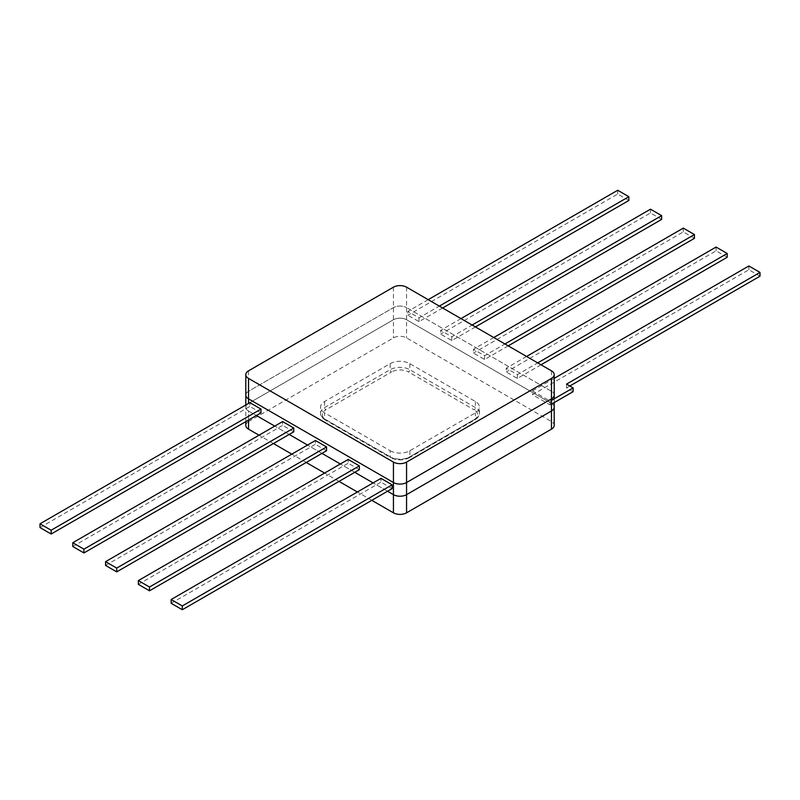 <?xml version="1.0" encoding="UTF-8"?>
<svg xmlns="http://www.w3.org/2000/svg" width="800" height="800" viewBox="0 0 800 800"><rect width="100%" height="100%" fill="white"/><g stroke="black" fill="none" stroke-linecap="round" stroke-linejoin="round"><path stroke-width="0.6" stroke-dasharray="4 3" d="M245.81 425.37A9.27 5.35 180 0 1 248.52 421.58L248.52 410.98A9.27 5.35 180 0 1 245.81 407.19A9.27 5.35 180 0 1 248.52 403.41L393.44 319.74A9.27 5.35 180 0 1 406.56 319.74L551.48 403.41A9.27 5.35 180 0 1 554.19 407.19A9.27 5.35 0 0 0 551.48 403.41L406.56 319.74A9.27 5.35 0 0 0 393.44 319.74L248.52 403.41A9.27 5.35 0 0 0 245.81 407.19A9.27 5.35 0 0 0 248.52 410.98L256.39 415.52L248.52 410.98L248.52 420.07M387.54 491.24L373.11 482.91L387.54 491.24M354.75 472.31L340.33 463.98L354.75 472.31M321.97 453.38L307.54 445.05L321.97 453.38M289.18 434.45L274.75 426.12L289.18 434.45M390.16 450.73A13.91 8.03 0 0 0 409.84 450.73L475.41 412.87A13.91 8.03 0 0 0 479.48 407.19A13.91 8.03 0 0 0 475.41 401.51L409.84 363.66A13.91 8.03 0 0 0 390.16 363.66L324.59 401.51A13.91 8.03 0 0 0 320.52 407.19A13.91 8.03 0 0 0 324.59 412.87L390.16 450.73L390.16 456.79A13.91 8.03 0 0 0 409.84 456.79L475.41 418.93A13.91 8.03 0 0 0 479.48 413.25A13.91 8.03 0 0 0 475.41 407.57L409.84 369.71A13.91 8.03 0 0 0 390.16 369.71L324.59 407.57A13.91 8.03 0 0 0 320.52 413.25A13.91 8.03 0 0 0 324.59 418.93L390.16 456.79A1.85 1.07 -60 0 0 390.55 457.64L324.97 419.78A1.85 1.07 -60 0 1 324.59 418.93L324.59 412.87M371.8 500.33L357.38 492M339.02 481.4L324.59 473.07M306.23 462.47L291.8 454.14M273.44 443.54L259.02 435.21M248.52 421.58L393.44 337.91A9.27 5.35 180 0 1 406.56 337.91L551.48 421.58A9.27 5.35 180 0 1 554.19 425.37M760 276.2L748.85 269.77L532.46 394.7L550.16 404.92L551.48 404.16M573.11 391.67L566.56 387.89L569.84 385.99M554.19 378.37L532.46 390.91L532.46 394.7M748.85 269.77L748.85 265.98M532.46 390.91L550.16 401.14L551.48 400.38M550.16 401.14L550.16 404.92M566.56 387.89L566.56 384.1M540.98 364.79L517.38 378.42L506.23 371.98L506.23 368.2L517.38 374.63L537.71 362.9M727.21 257.27L716.07 250.84L506.23 371.98M517.38 378.42L517.38 374.63M716.07 250.84L716.07 247.05M526.56 356.46L506.23 368.2M508.2 345.86L484.59 359.49L473.44 353.06L473.44 349.27L484.59 355.71L504.92 343.97M694.43 238.34L683.28 231.91L473.44 353.06M484.59 359.49L484.59 355.71M683.28 231.91L683.28 228.12M493.77 337.53L473.44 349.27M475.41 326.93L451.8 340.56L440.66 334.13L440.66 330.34L451.8 336.78L472.13 325.04M661.64 219.41L650.49 212.98L440.66 334.13M451.8 340.56L451.8 336.78M650.49 212.98L650.49 209.19M460.98 318.6L440.66 330.34M442.62 308L419.02 321.63L407.87 315.2L407.87 311.41L419.02 317.85L439.34 306.11M628.85 200.48L617.7 194.05L407.87 315.2M419.02 321.63L419.02 317.85M617.7 194.05L617.7 190.26M428.2 299.67L407.87 311.41M392.13 488.59L380.98 482.15L380.98 478.37M171.15 603.3L380.98 482.15M359.34 469.66L348.2 463.22L348.2 459.44M138.36 584.37L348.2 463.22M326.56 450.73L315.41 444.29L315.41 440.51M105.57 565.44L315.41 444.29M293.77 431.8L282.62 425.37L282.62 421.58M72.79 546.51L282.62 425.37M260.98 412.87L249.84 406.44L249.84 402.65M40 527.58L249.84 406.44M248.52 370.85L248.52 391.29A9.27 5.35 0 0 0 245.81 395.08A9.27 5.35 180 0 1 248.52 391.29L393.44 307.62A9.27 5.35 180 0 1 406.56 307.62A9.27 5.35 0 0 0 393.44 307.62L248.52 391.29L248.52 403.41M551.48 370.85L551.48 391.29L406.56 307.62L551.48 391.29A9.27 5.35 180 0 1 554.19 395.08A9.27 5.35 0 0 0 551.48 391.29L551.48 421.58M406.56 287.18L406.56 337.91M393.44 287.18L393.44 337.91M409.84 450.73L409.84 456.79A1.85 1.07 -120 0 1 409.45 457.64C403.15 460.65 396.85 460.65 390.55 457.64A1.85 1.07 -60 0 0 391.48 457.55A12.06 6.96 0 0 0 408.52 457.55L474.1 419.69A1.85 1.07 -120 0 0 475.03 419.78A1.85 1.07 -120 0 0 475.41 418.93L475.41 412.87M324.59 401.51L324.59 407.57A1.85 1.07 60 0 0 325.9 409.84A12.06 6.96 0 0 0 325.9 419.69L391.48 457.55M390.16 363.66L390.16 369.71A1.85 1.07 60 0 0 391.48 371.98L325.9 409.84M409.84 363.66L409.84 369.71A1.85 1.07 120 0 1 408.52 371.98A12.06 6.96 0 0 0 391.48 371.98M475.41 401.51L475.41 407.57A1.85 1.07 120 0 1 474.1 409.84L408.52 371.98M408.52 457.55A1.85 1.07 -120 0 0 409.45 457.64L475.03 419.78C478.28 417.52 479.76 415.35 479.48 413.25L479.48 407.19M474.1 419.69A12.06 6.96 0 0 0 474.1 409.84M325.9 419.69A1.85 1.07 -60 0 1 324.97 419.78C321.86 417.74 320.37 415.56 320.52 413.25L320.52 407.19M245.81 404.98L245.81 421.63M554.19 402.6L554.19 398.81"/><path stroke-width="1.2" d="M554.19 402.6L554.19 407.19A9.27 5.35 180 0 1 551.48 410.98L406.56 494.65A9.27 5.35 180 0 1 393.44 494.65L387.54 491.24L393.44 494.65A9.27 5.35 0 0 0 406.56 494.65L551.48 410.98A9.27 5.35 0 0 0 554.19 407.19L554.19 425.37A9.27 5.35 180 0 1 551.48 429.15L406.56 512.82A9.27 5.35 180 0 1 393.44 512.82L371.8 500.33M373.11 482.91L354.75 472.31L373.11 482.91M340.33 463.98L321.97 453.38L340.33 463.98M307.54 445.05L289.18 434.45L307.54 445.05M274.75 426.12L256.39 415.52L274.75 426.12M259.02 435.21L248.52 429.15A9.27 5.35 180 0 1 245.81 425.37L245.81 421.63M357.38 492L339.02 481.4M324.59 473.07L306.23 462.47M291.8 454.14L273.44 443.54M551.48 404.16L573.11 391.67L573.11 387.89L566.56 384.1L760 272.42L748.85 265.98L554.19 378.37M569.84 385.99L760 276.2L760 272.42M551.48 400.38L573.11 387.89M540.98 364.79L727.21 257.27L727.21 253.49L716.07 247.05L526.56 356.46M537.71 362.9L727.21 253.49M508.2 345.86L694.43 238.34L694.43 234.56L683.28 228.12L493.77 337.53M504.92 343.97L694.43 234.56M475.41 326.93L661.64 219.41L661.64 215.63L650.49 209.19L460.98 318.6M472.13 325.04L661.64 215.63M442.62 308L628.85 200.48L628.85 196.7L617.7 190.26L428.2 299.67M439.34 306.11L628.85 196.7M182.3 609.74L171.15 603.3L171.15 599.52L182.3 605.95L182.3 609.74L392.13 488.59L392.13 484.8L380.98 478.37L171.15 599.52M392.13 484.8L182.3 605.95M359.34 465.87L359.34 469.66L149.51 590.81L138.36 584.37L138.36 580.59L348.2 459.44L359.34 465.87L149.51 587.02L138.36 580.59M149.51 590.81L149.51 587.02M326.56 446.94L326.56 450.73L116.72 571.88L105.57 565.44L105.57 561.66L315.41 440.51L326.56 446.94L116.72 568.09L105.57 561.66M116.72 571.88L116.72 568.09M293.77 428.02L293.77 431.8L83.93 552.95L72.79 546.51L72.79 542.73L282.62 421.58L293.77 428.02L83.93 549.16L72.79 542.73M83.93 552.95L83.93 549.16M260.98 409.09L260.98 412.87L51.15 534.02L40 527.58L40 523.8L249.84 402.65L260.98 409.09L51.15 530.23L40 523.8M51.15 534.02L51.15 530.23M393.44 462.09A9.27 5.35 0 0 0 406.56 462.09L551.48 378.42A9.27 5.35 0 0 0 554.19 374.63A9.27 5.35 0 0 0 551.48 370.85L406.56 287.18A9.27 5.35 0 0 0 393.44 287.18L248.52 370.85A9.27 5.35 0 0 0 245.81 374.63A9.27 5.35 0 0 0 248.52 378.42L393.44 462.09L393.44 482.53A9.27 5.35 0 0 0 406.56 482.53L551.48 398.86A9.27 5.35 0 0 0 554.19 395.08A9.27 5.35 180 0 1 551.48 398.86L406.56 482.53A9.27 5.35 180 0 1 393.44 482.53L248.52 398.86A9.27 5.35 180 0 1 245.81 395.08A9.27 5.35 0 0 0 248.52 398.86L393.44 482.53L393.44 512.82M248.52 420.07L248.52 429.15M406.56 462.09L406.56 512.82M551.48 378.42L551.48 429.15M248.52 403.41L248.52 378.42M245.81 404.98L245.81 374.63M554.19 398.81L554.19 374.63"/></g></svg>
